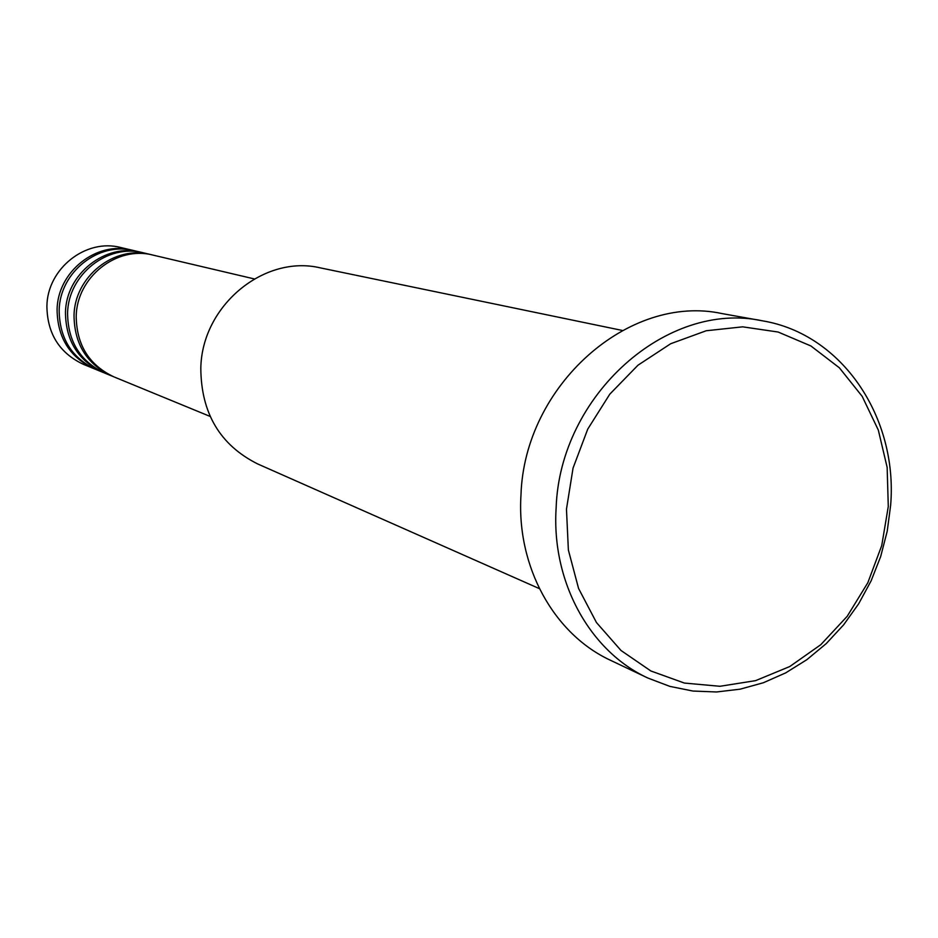 <?xml version="1.0" encoding="UTF-8"?>
<svg xmlns="http://www.w3.org/2000/svg" width="938" height="938" viewBox="0 0 938 938"><rect width="100%" height="100%" fill="white"/><g stroke="black" fill="none" stroke-linecap="round" stroke-linejoin="round"><path stroke-width="1.41" d="M254.257 278.914L153.046 255.113C116.851 245.393 76.623 277.179 76.213 316.458C76.599 345.032 89.18 365.175 113.967 376.888L210.124 416.425M151.839 254.843L150.643 254.55C114.553 244.853 74.442 276.546 74.032 315.696C74.419 344.187 86.964 364.272 111.692 375.95L112.83 376.408M150.643 254.55L143.549 252.873C107.741 243.259 67.982 274.658 67.583 313.456C67.97 341.69 80.422 361.599 104.939 373.183L111.692 375.95M142.377 252.615L141.204 252.322C105.502 242.743 65.848 274.037 65.461 312.717C65.848 340.869 78.264 360.72 102.723 372.269L103.837 372.714M141.204 252.322L134.275 250.692C98.853 241.183 59.54 272.196 59.164 310.525C59.551 338.43 71.874 358.105 96.133 369.56L102.723 372.269M133.126 250.434L131.988 250.165C96.661 240.679 57.453 271.586 57.089 309.81C57.476 337.621 69.775 357.237 93.964 368.669L95.055 369.103M622.234 330.434L320.526 267.916C264.141 254.304 201.858 305.671 200.814 368.142C201.084 413.119 220.02 445.046 257.633 463.923L539.385 588.63M888.286 506.508L887.149 467.394L878.32 430.073L862.163 396.317L839.358 367.79L810.913 345.97L778.165 332.04L742.685 326.834L706.232 330.751L670.693 343.73L637.957 365.222L609.794 394.171L587.751 429.088L573.048 468.109L566.47 509.158L568.369 549.996L578.57 588.466L596.462 622.539L621.015 650.491L650.866 670.975L684.412 683.063L719.927 686.288L755.629 680.636L789.784 666.519L820.773 644.711L847.19 616.325L867.826 582.744L881.732 545.564L888.286 506.508M556.128 507.997C559.763 395.097 667.246 300.078 762.477 320.831C842.078 333.94 898.041 417.398 890.643 505.301L887.231 531.154L880.688 556.504L871.109 580.868L858.68 603.779L843.637 624.825L826.249 643.597L806.821 659.707L785.739 672.851L763.368 682.747L740.141 689.172L716.515 691.974L692.936 691.048L669.896 686.393L647.853 678.033C589.779 651.3 551.368 581.888 556.128 507.997M762.477 320.831L722.049 313.585C628.988 293.348 524.33 385.448 520.977 495.041C516.439 566.775 554.006 634.287 610.755 660.411L647.853 678.033M131.988 250.165L120.779 247.526C85.909 238.17 47.252 268.608 46.9 306.269C47.299 333.67 59.434 353.016 83.306 364.284L93.964 368.669"/></g></svg>

